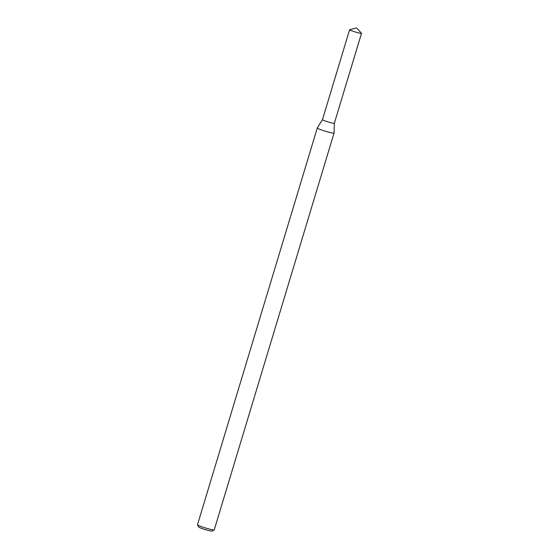 <?xml version="1.0" encoding="UTF-8"?>
<svg xmlns="http://www.w3.org/2000/svg" width="559" height="559" viewBox="0 0 559 559"><rect width="100%" height="100%" fill="white"/><g stroke="black" fill="none" stroke-linecap="round" stroke-linejoin="round"><path stroke-width="0.84" d="M349.613 29.718L322.445 119.682A6.219 0.531 16.8 0 0 325.45 121.072A6.219 0.531 16.8 0 0 331.564 122.896A6.219 0.531 16.8 0 0 334.352 123.26L334.051 133.028A8.755 0.748 16.8 0 0 334.051 133.028A8.755 0.748 16.8 0 1 330.131 132.511A8.755 0.748 16.8 0 1 321.523 129.947A8.755 0.748 16.8 0 1 317.288 127.983A8.755 0.748 16.8 0 0 317.288 127.983L322.452 119.675A6.219 0.531 16.8 0 0 325.394 121.051A6.219 0.531 16.8 0 0 331.564 122.896A6.219 0.531 16.8 0 0 334.352 123.273L361.512 33.309A6.219 0.531 16.8 0 0 361.47 33.219L356.635 27.95L349.696 29.662A6.219 0.531 16.8 0 0 349.613 29.718A6.219 0.531 16.8 0 0 352.61 31.108A6.219 0.531 16.8 0 0 358.724 32.932A6.219 0.531 16.8 0 0 361.512 33.309M317.288 127.983L197.488 524.782A8.755 0.748 16.8 0 0 197.502 524.852A8.755 0.748 16.8 0 0 210.331 529.31A8.755 0.748 16.8 0 0 214.202 529.897A8.755 0.748 16.8 0 0 214.251 529.841L334.051 133.042M197.502 524.852L198.669 527.018A7.001 0.601 16.8 0 0 208.933 530.582A7.001 0.601 16.8 0 0 212.029 531.05L214.202 529.897"/></g></svg>
